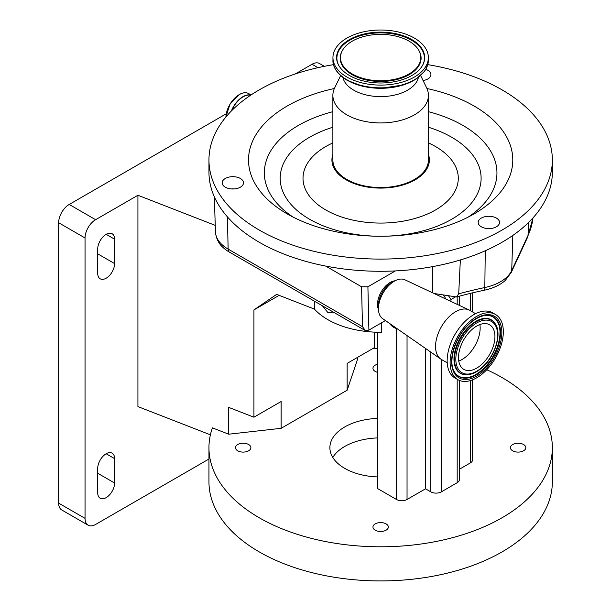 <?xml version="1.0" encoding="UTF-8"?>
<svg xmlns="http://www.w3.org/2000/svg" width="611" height="611" viewBox="0 0 611 611"><rect width="100%" height="100%" fill="white"/><g stroke="black" fill="none" stroke-linecap="round" stroke-linejoin="round"><path stroke-width="0.92" d="M395.05 280.785A17.918 10.341 120 0 0 387.557 284.291A17.918 10.341 120 0 0 378.469 309.51M447.221 362.812L441.425 359.467A28.366 16.375 -60 0 1 440.752 359.039L382.555 318.552A22.393 12.93 -60 0 1 378.453 308.639L378.453 305.08A18.04 10.418 -60 0 1 388.596 284.81A18.04 10.418 -60 0 1 391.208 282.985L394.286 281.205A22.393 12.93 -60 0 1 404.925 279.807L469.088 309.96A28.366 16.375 -60 0 1 469.79 310.327L475.595 313.68M378.453 308.639A22.393 12.93 -60 0 1 391.04 283.473A22.393 12.93 -60 0 1 394.286 281.205M333.514 64.644A171.699 99.127 0 0 0 208.954 159.96L208.954 172.157A171.699 99.127 0 0 0 259.24 242.246A171.699 99.127 0 0 0 325.671 266.068A171.699 99.127 0 0 0 395.393 270.917A171.699 99.127 0 0 0 552.352 172.157L552.352 159.96A171.699 99.127 0 0 0 502.059 89.87A171.699 99.127 0 0 0 427.784 64.644M208.954 159.96A171.699 99.127 0 0 0 259.24 230.057A171.699 99.127 0 0 0 446.358 251.549A171.699 99.127 0 0 0 552.352 159.96M440.752 359.039A28.366 16.375 -60 0 1 436.529 338.761A28.366 16.375 -60 0 1 451.498 314.604A28.366 16.375 -60 0 1 469.088 309.96M240.367 178.481A10.67 6.156 0 0 0 228.743 177.144A10.67 6.156 0 0 0 222.16 182.834A10.67 6.156 0 0 0 225.283 187.187A10.67 6.156 0 0 0 236.908 188.524A10.67 6.156 0 0 0 243.491 182.834A10.67 6.156 0 0 0 240.367 178.481M231.309 188.929A10.67 6.156 180 0 1 234.341 188.929M423.079 80.56A10.67 6.156 0 0 0 430.923 74.618A10.67 6.156 0 0 0 427.799 70.265A10.67 6.156 0 0 0 425.814 69.364M496.407 218.089A10.67 6.156 0 0 0 484.783 216.752A10.67 6.156 0 0 0 478.199 222.442A10.67 6.156 0 0 0 481.323 226.796A10.67 6.156 0 0 0 492.947 228.132A10.67 6.156 0 0 0 499.531 222.442A10.67 6.156 0 0 0 496.407 218.089M487.349 228.537A10.67 6.156 180 0 1 490.381 228.537M334.37 88.511A132.136 76.283 0 0 0 287.216 213.903A132.136 76.283 0 0 0 474.083 213.903A132.136 76.283 0 0 0 474.083 106.024A132.136 76.283 0 0 0 426.936 88.511M457.914 379.675L454.951 377.965A37.622 21.721 -60 0 1 448.268 351.333A37.622 21.721 -60 0 1 468.316 318.461A37.622 21.721 -60 0 1 492.581 312.794L495.536 314.505A37.622 21.721 -60 0 1 502.219 341.137A37.622 21.721 -60 0 1 482.178 374.008A37.622 21.721 -60 0 1 457.914 379.675A37.622 21.721 -60 0 1 451.224 353.036A37.622 21.721 -60 0 1 471.272 320.164A37.622 21.721 -60 0 1 495.536 314.505M428.426 154.438A48.727 28.129 180 0 1 428.555 154.827A48.727 28.129 180 0 1 403.344 184.858A48.727 28.129 180 0 1 346.193 179.855A48.727 28.129 180 0 1 332.743 154.827A48.727 28.129 180 0 1 332.873 154.438M340.625 75.611L334.652 87.892A47.78 27.587 0 0 0 332.873 95.354L332.873 159.96A47.78 27.587 0 0 0 346.865 179.466A47.78 27.587 0 0 0 398.937 185.446A47.78 27.587 0 0 0 428.426 159.96L428.426 95.354A47.78 27.587 0 0 0 426.646 87.892L420.673 75.611M332.873 95.354A47.78 27.587 0 0 0 346.865 114.86A47.78 27.587 0 0 0 398.937 120.841A47.78 27.587 0 0 0 428.426 95.354M342.901 77.49A38.073 21.981 0 0 0 353.731 90.168A38.073 21.981 0 0 0 392.896 95.446A38.073 21.981 0 0 0 418.398 77.49M479.879 324.556A25.754 14.87 -60 0 1 465.674 356.984A25.754 14.87 -60 0 1 458.785 361.086M480.452 365.515A25.754 14.87 -60 0 1 463.848 369.395A25.754 14.87 -60 0 1 459.266 351.165A25.754 14.87 -60 0 1 472.99 328.657A25.754 14.87 -60 0 1 489.602 324.785A25.754 14.87 -60 0 1 494.177 343.015A25.754 14.87 -60 0 1 480.452 365.515M346.918 77.039A47.704 27.541 0 0 0 398.907 83.004A47.704 27.541 0 0 0 428.357 57.564A47.704 27.541 0 0 0 414.38 38.088A47.704 27.541 0 0 0 362.392 32.116A47.704 27.541 0 0 0 332.949 57.564A47.704 27.541 0 0 0 346.918 77.039M411.791 39.585A44.045 25.425 0 0 0 357.954 35.766A44.045 25.425 0 0 0 338.54 65.01A44.045 25.425 0 0 0 349.507 75.543A44.045 25.425 0 0 0 422.759 65.01A44.045 25.425 0 0 0 411.791 39.585M352.249 73.962A40.166 23.187 0 0 0 401.343 77.437A40.166 23.187 0 0 0 419.054 50.766A40.166 23.187 0 0 0 409.049 41.166A40.166 23.187 0 0 0 342.244 50.766A40.166 23.187 0 0 0 352.249 73.962M396.799 328.458L396.486 328.428A10.67 6.156 60 0 1 393.851 327.458A10.67 6.156 60 0 1 389.543 323.41M322.341 305.752L327.863 312.519L333.469 312.893L334.034 312.504M381.394 322.883L381.394 332.285A74.649 43.098 0 0 1 327.863 319.66A74.649 43.098 0 0 1 314.459 309.113L314.459 301.2M374.344 332.132L374.344 347.682L347.147 363.385L347.147 390.208L281.136 428.319L228.713 434.2L212.414 427.853A171.699 99.127 0 0 0 208.954 447.664A171.699 99.127 0 0 0 259.24 517.761A171.699 99.127 0 0 0 446.358 539.246A171.699 99.127 0 0 0 552.352 447.664A171.699 99.127 0 0 0 502.059 377.567A171.699 99.127 0 0 0 486.768 369.731M208.954 447.664L208.954 481.796A171.699 99.127 0 0 0 259.24 551.893A171.699 99.127 0 0 0 446.358 573.385A171.699 99.127 0 0 0 552.352 481.796L552.352 447.664M377.483 437.919A50.766 29.305 0 0 0 332.781 457.418M377.483 476.916A50.766 29.305 180 0 1 344.757 468.385A50.766 29.305 180 0 1 329.887 447.664A50.766 29.305 180 0 1 377.483 418.413M523.566 444.518A7.699 4.445 0 0 0 515.18 443.555A7.699 4.445 0 0 0 510.422 447.664A7.699 4.445 0 0 0 512.682 450.803A7.699 4.445 0 0 0 521.068 451.766A7.699 4.445 0 0 0 525.819 447.664A7.699 4.445 0 0 0 523.566 444.518M386.091 523.887A7.699 4.445 0 0 0 377.705 522.924A7.699 4.445 0 0 0 372.954 527.033A7.699 4.445 0 0 0 375.207 530.172A7.699 4.445 0 0 0 383.593 531.135A7.699 4.445 0 0 0 388.344 527.033A7.699 4.445 0 0 0 386.091 523.887M248.624 444.518A7.699 4.445 0 0 0 240.23 443.555A7.699 4.445 0 0 0 235.479 447.664A7.699 4.445 0 0 0 237.74 450.803A7.699 4.445 0 0 0 246.126 451.766A7.699 4.445 0 0 0 250.877 447.664A7.699 4.445 0 0 0 248.624 444.518M377.483 364.248A7.699 4.445 0 0 0 372.954 368.296A7.699 4.445 0 0 0 375.207 371.435A7.699 4.445 0 0 0 377.483 372.343M106.161 234.326A11.945 6.897 120 0 0 97.714 248.96L97.714 273.338A11.945 6.897 120 0 0 100.189 278.807A11.945 6.897 120 0 0 109.392 275.607A11.945 6.897 120 0 0 114.601 263.585L114.601 239.207A11.945 6.897 120 0 0 112.134 233.738A11.945 6.897 120 0 0 106.161 234.326L114.601 239.207M106.161 453.759A11.945 6.897 120 0 0 97.714 468.385L97.714 492.772A11.945 6.897 120 0 0 100.189 498.24A11.945 6.897 120 0 0 109.392 495.04A11.945 6.897 120 0 0 114.601 483.018L114.601 458.632A11.945 6.897 120 0 0 112.134 453.171A11.945 6.897 120 0 0 106.161 453.759L114.601 458.632M210.398 434.811L137.926 406.59L137.926 195.26L95.599 219.7A14.931 8.623 120 0 0 85.044 237.985L85.044 518.372A14.931 8.623 120 0 0 88.137 525.208A14.931 8.623 120 0 0 95.599 524.467L208.954 459.021M88.137 525.208L61.742 509.964A14.931 8.623 -60 0 1 58.648 503.128L85.044 518.372M85.044 237.985L58.648 222.748L58.648 503.128M58.648 222.748A14.931 8.623 -60 0 1 69.211 204.464L95.599 219.7M317.941 67.684L312.03 64.27L295.212 73.977M226.246 113.799L69.211 204.464M312.03 64.27A14.931 8.623 -60 0 1 319.492 63.529L324.326 66.316M228.713 434.2L228.713 407.384L253.932 417.206L281.136 401.503L281.136 428.319M137.926 195.26L215.248 225.375M377.483 348.553A171.699 99.127 0 0 0 372.687 348.637M253.932 417.206L253.932 309.914L279.143 295.357M347.147 390.208L357.336 359.94L357.336 357.504M253.932 309.914L276.63 294.38L314.459 309.113M472.578 379.828L472.578 459.854A7.462 4.308 180 0 1 470.386 462.901L459.38 469.256M459.38 380.393L459.38 479.666A7.462 4.308 180 0 1 457.188 482.713L441.356 491.855A7.462 4.308 180 0 1 430.801 491.855L425.516 488.808L407.041 499.47A7.462 4.308 180 0 1 396.486 499.47L377.483 488.502L377.483 332.247M425.516 348.438L425.516 488.808M455.623 296.831L450.949 299.535L448.489 295.732M450.949 299.535L450.949 301.437M443.372 294.937L446.106 299.161M434.054 293.494L456.47 296.961L458.708 293.815L460.35 259.958M361.567 286.788L367.906 286.788L368.899 330.1L365.409 330.62L362.483 326.648L361.567 286.788L325.671 266.068M395.393 270.917L367.906 286.788M432.672 292.845L432.672 266.625M458.708 293.815A337.387 194.787 180 0 1 484.828 287.529A43.343 25.02 0 0 0 511.72 270.52L528.049 235.342A152.597 88.099 0 0 0 532.968 217.906L527.614 237.213L511.285 272.391L505.343 280.357A41.846 24.165 180 0 1 484.317 290.217A338.876 195.65 0 0 0 456.47 296.961M365.409 330.62L229.194 251.976A41.846 24.165 180 0 1 223.305 247.707C218.73 243.842 216.118 238.557 215.454 231.859A43.343 25.02 0 0 0 228.14 249.089L227.399 216.859M365.897 330.856L365.233 330.36M368.899 330.1L385.434 320.554M468.125 217.142A116.296 67.141 0 0 0 462.886 125.415A116.296 67.141 0 0 0 428.426 111.676M332.873 111.676A116.296 67.141 0 0 0 293.173 217.142M231.79 110.568A18.834 10.876 -60 0 1 243.071 96.851A18.834 10.876 -60 0 1 250.647 95.209M381.272 236.251A100.464 57.999 0 0 0 473.586 200.278A100.464 57.999 0 0 0 451.689 137.238A100.464 57.999 0 0 0 428.426 127.225M332.873 127.225A100.464 57.999 0 0 0 309.617 219.265A100.464 57.999 0 0 0 380.034 236.251M231.378 110.973A18.964 10.945 -60 0 1 242.941 96.668A18.964 10.945 -60 0 1 250.838 95.079M225.933 116.984A18.964 10.945 -60 0 1 239.321 94.583A18.964 10.945 -60 0 1 248.799 93.643C246.111 92.185 242.918 92.498 239.222 94.568L229.973 104.198L225.864 117.06M332.873 142.921A77.635 44.824 0 0 0 325.755 209.947A77.635 44.824 0 0 0 435.551 209.947A77.635 44.824 0 0 0 435.551 146.556A77.635 44.824 0 0 0 428.426 142.921M487.616 315.368A34.43 19.88 -60 0 1 500.302 336.821A34.43 19.88 -60 0 1 481.193 371.419A34.43 19.88 -60 0 1 454.699 372.382C447.015 361.788 455.951 334.034 471.486 322.104C476.336 318.186 480.987 315.963 485.432 315.452L487.616 315.368M471.57 321.661A35.53 20.514 -60 0 1 501.318 326.946A35.53 20.514 -60 0 1 481.873 372.511A35.53 20.514 -60 0 1 452.132 367.234A35.53 20.514 -60 0 1 471.57 321.661M487.387 315.36A34.201 19.751 -60 0 1 499.745 336.821A34.201 19.751 -60 0 1 480.773 371.037A34.201 19.751 -60 0 1 454.576 372.191M465.803 374.764A30.894 17.834 -60 0 1 465.574 374.757A30.894 17.834 -60 0 1 454.187 355.51A30.894 17.834 -60 0 1 471.341 324.464A30.894 17.834 -60 0 1 495.109 323.593A30.894 17.834 -60 0 1 495.231 323.792M495.353 323.983C502.463 334.293 494.505 358.054 480.918 368.677C475.824 372.817 470.86 374.849 466.033 374.772A30.665 17.704 -60 0 1 454.729 355.671A30.665 17.704 -60 0 1 471.761 324.846A30.665 17.704 -60 0 1 495.353 323.983L495.109 323.593M472.44 325.938A29.565 17.07 -60 0 1 497.186 330.33A29.565 17.07 -60 0 1 481.01 368.242A29.565 17.07 -60 0 1 456.264 363.851A29.565 17.07 -60 0 1 472.44 325.938M347.476 80.362A46.917 27.09 0 0 0 421.75 74.275M346.918 79.766A47.704 27.541 0 0 0 398.907 85.739A47.704 27.541 0 0 0 428.357 60.29L426.348 68.386L424.393 71.54L415.617 79.422L403.436 84.952L380.661 88.335L362.567 86.258L347.17 80.316C334.813 72.755 332.667 64.575 332.949 60.29A47.704 27.541 0 0 0 346.918 79.766M422.621 65.262A43.755 25.265 0 0 0 411.593 40.257A43.755 25.265 0 0 0 358.298 36.4A43.755 25.265 0 0 0 338.677 65.262M342.114 51.026A40.448 23.355 0 0 0 341.977 51.278A40.448 23.355 0 0 0 352.051 74.634A40.448 23.355 0 0 0 401.496 78.132A40.448 23.355 0 0 0 419.322 51.278A40.448 23.355 0 0 0 419.184 51.026M97.714 473.265L114.601 483.018M97.714 253.832L114.601 263.585M470.386 293.379L470.386 310.678M470.386 380.584L470.386 462.901M457.188 296.77L457.188 304.37M457.188 379.255L457.188 482.713M430.801 352.112L430.801 491.855M441.356 359.428L441.356 491.855M407.041 335.584L407.041 499.47M396.486 328.428L396.486 499.47M225.925 116.991A18.765 10.838 -60 0 1 239.184 94.659M484.317 290.217A7.462 2.108 -102 0 0 484.828 287.529L485.249 250.77M511.285 272.391A7.462 5.889 -155.1 0 0 511.72 270.52L512.812 235.434M527.614 237.213A7.462 5.889 -155.1 0 0 528.049 235.342L528.446 222.61M229.194 251.976A7.462 4.308 120 0 1 228.14 249.089L362.483 326.648M251.052 94.942L248.799 93.643M428.357 60.29L428.357 57.564M419.054 50.766L419.322 51.278M472.578 292.86L472.578 311.938M459.38 296.182L459.38 305.401M342.244 50.766L341.977 51.278M332.949 60.29L332.949 57.564M466.033 374.772L465.574 374.757M215.454 231.859L214.331 196.773"/></g></svg>
